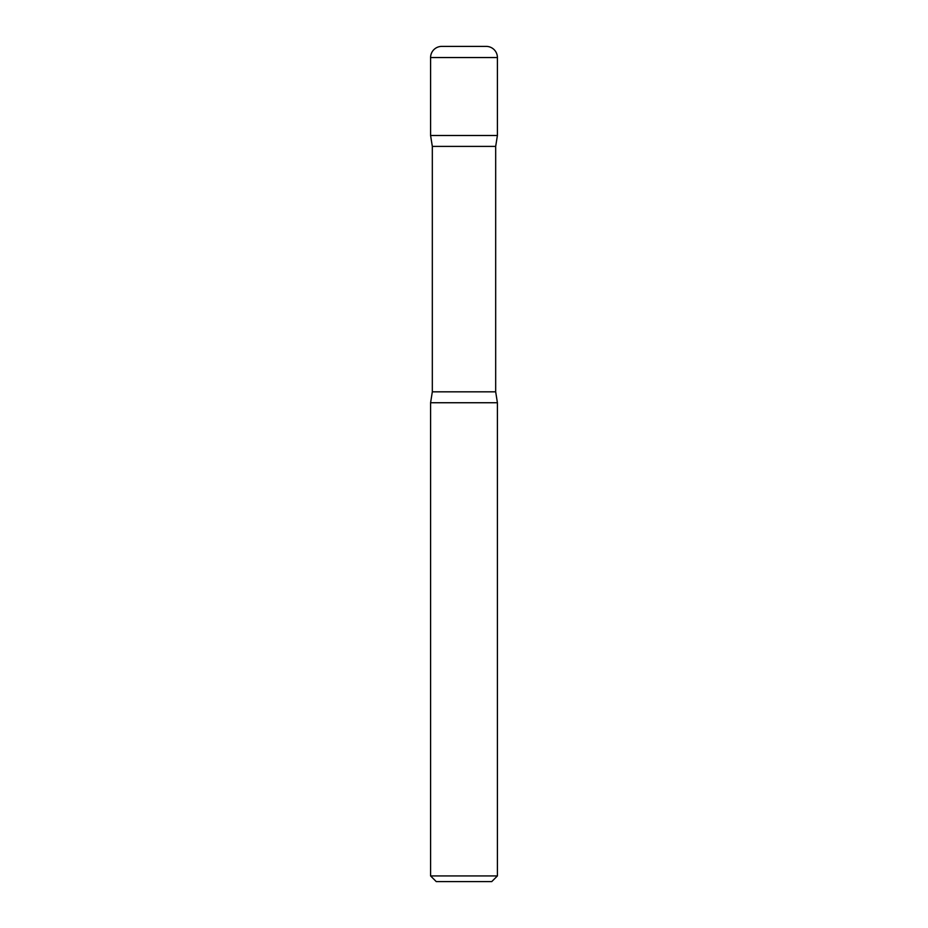 <?xml version="1.0" encoding="UTF-8"?>
<svg xmlns="http://www.w3.org/2000/svg" width="928" height="928" viewBox="0 0 928 928"><rect width="100%" height="100%" fill="white"/><g stroke="black" fill="none" stroke-linecap="round" stroke-linejoin="round"><path stroke-width="0.7" stroke-dasharray="4.64 3.48" d="M430.592 135.5L497.408 135.5L430.592 135.5M436.253 881.6L491.747 881.6M430.592 875.939L497.408 875.939M430.592 402.74L497.408 402.74L430.592 402.74M430.592 57.548L497.408 57.548M495.68 391.825L432.32 391.825M495.68 146.404L432.32 146.404"/><path stroke-width="1.39" d="M430.592 57.548L430.592 135.5L497.408 135.5L430.592 135.5L432.32 146.404L495.68 146.404L497.408 135.5L497.408 57.548L430.592 57.548A11.148 11.148 0 0 1 441.74 46.4L486.26 46.4L441.74 46.4M486.26 46.4A11.148 11.148 0 0 1 497.408 57.548M495.68 391.825L432.32 391.825L430.592 402.74L497.408 402.74L430.592 402.74L430.592 875.939L497.408 875.939L497.408 402.74L495.68 391.825L495.68 146.404M497.408 875.939L491.747 881.6L436.253 881.6L430.592 875.939M432.32 391.825L432.32 146.404"/></g></svg>
